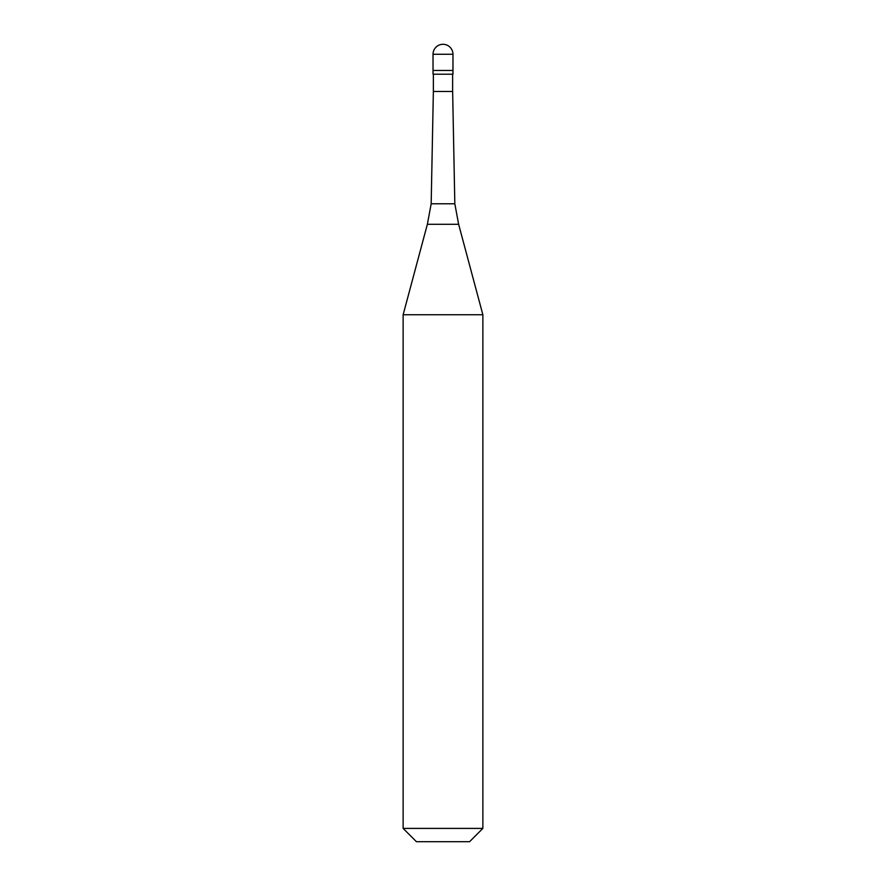 <?xml version="1.0" encoding="UTF-8"?>
<svg xmlns="http://www.w3.org/2000/svg" width="886" height="886" viewBox="0 0 886 886"><rect width="100%" height="100%" fill="white"/><g stroke="black" fill="none" stroke-linecap="round" stroke-linejoin="round"><path stroke-width="1.33" d="M452.967 54.267L452.967 70.459L433.032 70.459L452.967 70.459L452.967 74.203L433.032 74.203L433.032 54.267L452.967 54.267A9.967 9.967 0 0 0 443 44.3A9.967 9.967 0 0 0 433.032 54.267M452.635 74.203L452.635 91.479L433.365 91.479L431.172 203.78L454.828 203.78L458.627 224.28L427.373 224.28L403.13 314.763L482.87 314.763L482.87 828.41L403.13 828.41L403.13 314.763M482.87 828.41L469.58 841.7L416.42 841.7L403.13 828.41M452.635 91.479L454.828 203.78M458.627 224.28L482.87 314.763M433.365 74.203L433.365 91.479M431.172 203.78L427.373 224.28"/></g></svg>
